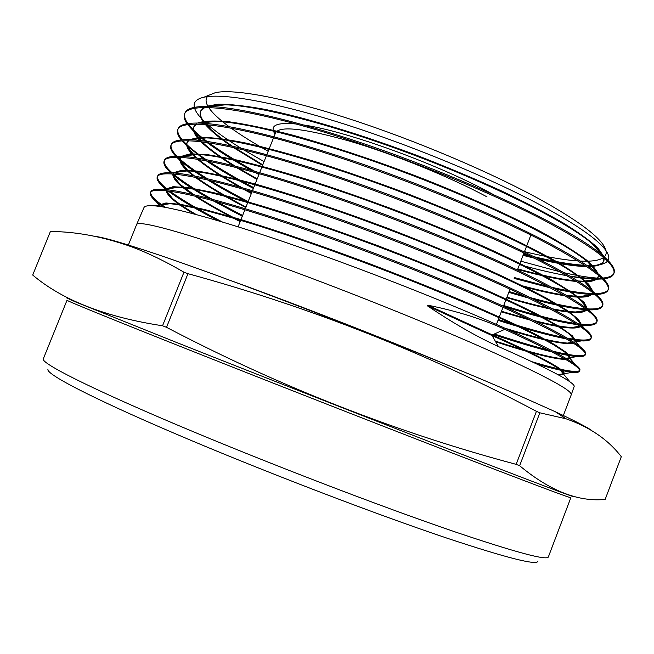 <?xml version="1.0" encoding="UTF-8"?>
<svg xmlns="http://www.w3.org/2000/svg" width="654" height="654" viewBox="0 0 654 654"><rect width="100%" height="100%" fill="white"/><g stroke="black" fill="none" stroke-linecap="round" stroke-linejoin="round"><path stroke-width="0.98" d="M486.993 196.862C450.524 177.226 395.114 154.655 350.887 141.509C304.944 128.462 279.83 125.552 275.547 132.787L273.961 136.768M493.606 194.704L491.097 193.331C438.671 164.481 346.972 131.192 304.118 125.069M296.033 123.982C276.593 122.233 269.505 125.454 274.778 133.661M537.931 561.214C537.097 565.653 506.711 557.944 446.78 538.087C373.401 513.464 259.466 469.727 174.724 433.479C89.737 397.142 45.028 373.524 48.012 369.216M455.617 532.078C516.447 552.565 547.373 560.83 548.395 556.856L570.844 497.694C571.056 498.381 541.316 487.263 481.614 464.34C407.769 435.932 290.965 390.283 202.732 355.31C114.246 320.247 66.128 300.603 67.019 300.243L43.287 358.907C40.867 363.027 87.423 386.923 175.346 424.176C263.014 461.332 380.448 506.474 455.617 532.078M539.852 412.805L519.636 465.722C549.891 490.876 578.406 502.109 605.163 499.411L621.3 456.696C608.187 439.676 589.777 427.046 566.053 418.805L539.852 412.805L536.427 411.341C427.348 353.348 311.19 307.462 187.968 273.683L166.525 327.327L162.544 325.766L183.962 272.219C165.805 261.592 148.417 253.147 131.806 246.885C103.136 236.683 75.995 231.557 50.391 231.516L32.7 275.04C62.514 300.235 105.793 317.141 162.544 325.766M519.636 465.722L516.161 464.356L536.427 411.341M591.518 430.324C586.107 426.67 574.073 420.489 555.401 411.775L509.63 391.345C404.654 345.533 209.378 270.503 136.719 247.694C115.725 240.966 102.261 237.263 96.334 236.593M128.151 245.544L136.621 224.535C138.166 219.997 182.368 231.712 258.649 258.837C334.725 285.88 433.234 325.275 495.887 353.577C547.512 377.145 572.618 390.896 571.22 394.844L562.89 416.712M524.475 251.667C545.804 256.85 563.674 259.949 578.071 260.954M580.237 261.077C591.666 261.649 599.432 260.472 603.544 257.537M604.296 256.899C607.206 254.136 606.789 250.032 603.037 244.58C595.459 233.731 574.964 218.951 541.537 200.238C492.168 172.909 416.696 140.773 350.536 119.257C284.302 97.732 233.87 88.576 215.37 92.655L208.863 95.247M194.361 107.362C193.159 102.318 196.355 98.934 203.958 97.193C223.267 92.901 275.71 102.204 344.691 124.178C413.737 146.202 492.241 178.975 543.368 206.607C577.523 225.278 598.328 239.871 605.8 250.368C608.809 254.651 609.553 258.011 608.016 260.431M607.46 261.191C604.844 264.012 599.211 265.442 590.554 265.467L586.826 265.41M584.839 265.32C571.482 264.543 554.478 261.657 533.819 256.67M528.898 255.461L523.535 254.095M207.4 96.62C205.454 99.138 205.658 102.4 208.029 106.422M208.642 107.411C212.313 112.929 219.115 119.33 229.023 126.623M231.001 128.061C241.195 135.362 253.597 143.087 268.197 151.238M264.069 161.603L243.713 149.864M240.697 148.025C226.938 139.564 215.967 131.773 207.784 124.652M206.509 123.516L204.686 121.824C199.192 116.616 195.832 112.071 194.581 108.188M531.898 361.695C559.857 369.968 575.757 372.943 579.607 370.63M571.22 394.844L574.163 386.481C574.465 385.623 573.084 384.094 570.002 381.895C560.87 375.347 537.016 363.567 498.454 346.571C476.807 336.704 453.148 323.133 427.479 305.868L427.798 305.173C457.62 311.271 483.265 319.332 504.757 329.363C556.276 352.866 581.21 366.78 579.558 371.112L579.894 370.172C580.311 369.011 578.651 367.033 574.907 364.229C565.244 356.978 541.994 345.001 505.141 328.3C450.859 303.873 369.616 271.663 298.911 247.008C227.829 222.237 174.291 207.318 154.156 205.814C148.082 205.364 144.681 205.953 143.962 207.596L136.621 224.535M579.558 371.112C579.125 372.249 576.926 372.641 572.969 372.306C565.473 371.595 553.488 368.872 537.016 364.123M569.806 276.094C582.101 277.999 592.115 278.718 599.857 278.236L601.549 278.154M602.8 278.056C608.882 277.517 612.585 275.931 613.91 273.315M613.779 273.748L614.114 272.808C615.496 268.9 611.49 262.957 602.089 255.003C590.636 245.389 571.596 233.568 544.962 219.531C497.383 194.614 426.735 164.89 360.902 142.719C295.068 120.565 238.914 107.485 210.073 106.479C195.317 106.054 186.97 108.172 185.033 112.848L184.632 113.763C189.186 102.441 235.587 106.267 312.146 128.544C388.223 150.665 484.508 189.055 544.578 220.578C593.832 247.024 616.902 264.747 613.787 273.748C612.765 276.495 609.356 278.195 603.56 278.849M602.375 278.964L597.118 279.168C589.924 279.135 580.94 278.179 570.165 276.307M567.132 275.767L562.26 274.835L566.904 275.636M514.477 277.598L547.758 286.387M551.878 287.343C569.471 291.341 583.45 293.417 593.816 293.581M595.312 293.572C602.473 293.474 606.781 292.109 608.22 289.477M608.097 289.918L608.433 288.978C609.634 285.659 606.111 280.533 597.846 273.601C586.532 264.159 566.699 252.15 538.356 237.566C489.756 212.697 417.203 182.523 350.658 160.05C283.623 137.438 228.025 124.186 200.271 123.115C187.306 122.699 179.948 124.513 178.207 128.576L177.814 129.492C182 119.003 228.197 123.794 304.731 146.594C380.881 169.255 477.51 207.645 537.972 238.612C587.594 264.576 610.967 281.678 608.097 289.918C607.026 292.698 603.086 294.202 596.276 294.431M594.862 294.472L593.407 294.472C583.842 294.316 570.958 292.452 554.755 288.888M550.815 288.005L514.167 278.408M509.098 291.561L524.573 296.041M530.435 297.652C553.562 303.922 571.858 307.625 585.322 308.745M587.161 308.868C595.835 309.35 600.952 308.287 602.522 305.663M602.408 306.105L602.743 305.165C603.748 302.352 600.658 297.979 593.489 292.036C582.338 282.839 561.753 270.707 531.743 255.632C482.063 230.837 407.744 200.238 340.293 177.373C272.35 154.36 217.022 140.839 190.666 139.727C179.319 139.31 172.885 140.847 171.381 144.338L170.988 145.253C174.773 135.582 220.815 141.378 297.292 164.685C373.532 187.894 470.545 226.3 531.359 256.679C581.341 282.16 605.024 298.633 602.408 306.105C601.345 308.778 597.069 310.029 589.573 309.857L588.404 309.824M586.663 309.743C574.122 308.901 556.726 305.532 534.465 299.638M528.939 298.15L508.787 292.371M503.711 305.532C534.007 314.909 557.976 320.893 575.626 323.485M577.964 323.795C588.714 325.12 595.001 324.482 596.816 321.874M597.045 321.384C597.862 319.046 595.189 315.351 589.009 310.315C578.111 301.461 556.807 289.272 525.113 273.74C474.199 248.961 398.351 218.052 329.771 194.679C261.248 171.34 205.904 157.426 181.256 156.306C171.34 155.889 165.764 157.164 164.538 160.116L164.146 161.031C167.547 152.186 213.466 159.02 289.836 182.818C366.322 206.631 463.629 245.037 524.729 274.794C575.079 299.777 599.072 315.62 596.71 322.324C595.876 324.539 592.181 325.545 585.616 325.332L579.591 324.899M577.384 324.646C559.906 322.283 535.503 316.266 504.177 306.579M498.323 319.504C524.933 328.014 546.785 334.006 563.895 337.48M567.026 338.085C580.948 340.677 588.976 340.685 591.093 338.102M591.003 338.559L591.33 337.619C592.025 335.739 589.72 332.673 584.414 328.439C573.82 320.01 551.845 307.83 518.475 291.888C466.327 267.159 388.926 235.906 319.381 212.051C250.139 188.311 195.154 174.054 172.035 172.844C163.525 172.427 158.742 173.449 157.688 175.918L157.295 176.833C160.304 168.855 205.887 176.629 282.242 200.95C358.719 225.303 456.149 263.562 518.091 292.943C568.849 317.452 593.153 332.657 591.003 338.559C590.309 340.382 587.153 341.159 581.529 340.897L569.242 339.41M566.307 338.886C548.919 335.518 526.159 329.33 498.013 320.321M494.399 333.973C515.221 340.816 533.214 346.179 548.379 350.062M552.867 351.182C571.825 355.792 582.657 356.855 585.363 354.354M585.289 354.828L585.616 353.879C586.131 352.351 584.161 349.857 579.714 346.407C569.552 338.527 546.924 326.411 511.812 310.078C458.969 285.635 379.23 253.736 309.326 229.579C238.898 205.25 184.78 190.723 163.01 189.349C155.791 188.908 151.728 189.709 150.829 191.745L150.436 192.66C153.134 185.581 198.146 194.222 274.893 219.213C351.182 244.04 449.257 282.389 511.428 311.132C562.465 335.085 587.088 349.653 585.289 354.828C584.733 356.283 582.076 356.855 577.319 356.553C572.25 356.226 565.17 354.999 556.08 352.882M551.894 351.885C535.871 347.912 516.308 342.116 493.214 334.496M184.829 113.363C183.962 116.142 184.984 119.551 187.894 123.59M188.499 124.399C192.407 129.443 198.563 135.108 206.975 141.387M208.765 142.711C221.027 151.63 236.347 161.146 254.733 171.266M258.919 174.536L255.362 172.599M251.193 170.293C233.314 160.336 218.542 151.049 206.885 142.425M205.168 141.133L194.369 132.067L187.559 124.522M187.003 123.737C184.305 119.764 183.512 116.445 184.632 113.763M178.011 129.1C177.177 131.887 178.591 135.46 182.245 139.817M182.997 140.692C187.902 146.169 195.611 152.48 206.116 159.609M208.373 161.121C220.839 169.386 235.947 178.223 253.695 187.633M253.376 188.442C234.745 178.583 218.992 169.329 206.124 160.688M203.958 159.208L186.652 145.662L181.926 140.765M181.232 139.907C177.831 135.656 176.694 132.182 177.814 129.492M171.185 144.853C170.416 147.698 172.337 151.491 176.948 156.216M177.904 157.181C184.273 163.337 194.107 170.514 207.392 178.714M210.31 180.504C221.281 187.142 233.895 194.156 248.152 201.546M247.833 202.356C232.571 194.459 219.139 186.954 207.555 179.858M204.751 178.117C193.584 171.135 184.992 164.898 178.959 159.404L176.654 157.173M175.762 156.241C171.454 151.63 169.86 147.968 170.988 145.253M164.358 160.622C163.696 163.59 166.296 167.669 172.166 172.852M173.408 173.931C181.951 181.109 194.818 189.529 212.019 199.192M215.951 201.391L242.609 215.468M242.291 216.278L212.427 200.435M208.675 198.317C192.104 188.883 179.85 180.725 171.92 173.841M170.759 172.787C165.233 167.71 163.026 163.786 164.146 161.031M157.516 176.433C157.001 179.507 160.557 183.97 168.184 189.848M169.819 191.082C181.673 199.772 199.184 210.065 222.344 221.968M217.872 220.643C195.644 209.084 179.008 199.151 167.988 190.845M166.459 189.652L163.672 187.306C158.456 182.728 156.331 179.237 157.295 176.833M150.665 192.26C150.338 195.456 155.268 200.492 165.478 207.375M163.304 206.991L156.069 201.481C151.524 197.598 149.643 194.663 150.436 192.66M520.813 261.175L560.282 271.86M563.969 272.71C578.659 276.013 590.627 277.852 599.857 278.236M562.26 274.835C549.327 272.317 535.07 268.908 519.48 264.617M187.968 273.683L183.962 272.219M166.525 327.327C280.035 386.776 396.577 432.457 516.161 464.356M504.757 329.363L492.331 334.889L492.07 335.584L498.454 346.571M523.265 254.815L532.127 257.063M536.877 258.207C557.192 263.031 573.484 265.606 585.747 265.933M587.611 265.941C596.963 265.925 602.408 264.151 603.953 260.603L604.222 258.134M603.846 256.507L597.789 247.891C590.17 240.819 578.659 232.522 563.258 222.989C545.689 212.869 524.933 202.102 500.972 190.682C475.548 179.114 448.611 167.767 420.146 156.633C362.782 134.896 306.015 117.695 264.952 109.357C245.773 105.907 230.241 104.182 218.346 104.182L205.847 106.398M203.917 107.379L200.753 110.853C199.535 114.139 200.999 118.325 205.16 123.41M206.067 124.489L210.555 129.165C216.041 134.364 223.284 140.013 232.293 146.112M234.761 147.771L262.785 164.833M517.829 268.917C541.479 275.383 560.699 279.34 575.495 280.779M577.768 280.967L583.613 281.212C592.058 281.277 596.955 279.773 598.296 276.683C598.557 272.702 594.568 267.11 586.327 259.916C575.528 251.831 560.453 242.471 541.12 231.827C509.335 215.182 468.272 196.633 423.195 178.779C376.647 160.909 333.229 146.39 292.951 135.215C268.205 128.854 247.122 124.407 229.701 121.873C214.708 120.459 203.991 120.851 197.541 123.05M195.979 124.007L193.976 126.508C192.717 130.023 194.941 134.708 200.655 140.561M201.824 141.73L202.895 142.76C210.31 149.66 221.06 157.434 235.129 166.075M238.309 168.021L257.186 178.894M522.734 285.896C538.512 290.131 552.09 293.147 563.446 294.946M566.339 295.371L579.738 296.556C587.186 296.679 591.478 295.428 592.622 292.788L592.671 292.649M592.843 291.512L588.829 284.408C582.248 278.171 571.318 270.47 556.047 261.306C538.324 251.406 516.954 240.623 491.939 228.957C465.239 217.022 436.807 205.176 406.649 193.412C376.23 182.008 346.653 171.7 317.942 162.503C290.474 154.18 266.064 147.616 244.71 142.809C225.581 139.098 210.604 137.258 199.764 137.283L189.431 139.686M188.238 140.626L187.199 142.18C185.989 145.638 188.679 150.404 195.26 156.486L196.968 158.031M198.481 159.331C208.438 167.588 222.875 177.005 241.784 187.575M246.059 189.954L251.577 192.955M506.948 297.153C522.579 301.772 536.419 305.385 548.453 307.985M552.295 308.786C561.958 310.74 569.773 311.803 575.741 311.974C581.488 312.13 585.085 311.353 586.524 309.644M587.006 308.745L584.267 302.549L572.912 293.09L552.72 280.566C534.988 270.821 513.349 260.063 487.786 248.283C460.4 236.168 431.166 224.044 400.068 211.937C368.692 200.157 338.265 189.496 308.802 179.932C280.697 171.291 255.918 164.473 234.459 159.478L208.274 154.761L190.6 153.788L181.55 156.322M180.717 157.271L180.398 157.884C179.359 160.851 181.779 165.004 187.665 170.351L194.483 175.983M196.462 177.447C208.495 186.169 225.001 196.028 245.978 207.024M501.495 311.279L528.04 318.948M533.566 320.395C550.333 324.719 563.02 327.082 571.629 327.49L579.992 326.411M580.826 325.766L581.251 325.071L578.528 319.365L566.895 310.266L546.115 297.962C527.843 288.291 505.55 277.533 479.243 265.679C451.08 253.45 421.102 241.203 389.31 228.916C341.363 210.907 294.815 195.309 256.409 184.354C232.554 177.945 212.991 173.547 197.712 171.144L181.371 170.285L173.948 172.975M173.482 173.939C172.901 176.441 175.108 179.915 180.087 184.354L193.829 194.655M196.47 196.38C208.103 203.844 222.736 212.084 240.37 221.101M504.814 328.153C534.097 337.194 554.952 342.165 567.402 343.08L572.83 342.868M574.147 342.492L575.553 341.249L572.561 335.968L560.445 327.213L538.994 315.146C520.183 305.582 497.31 294.864 470.373 283.01C441.597 270.748 411.064 258.428 378.789 246.051C346.383 234.001 315.302 223.071 285.545 213.269C257.414 204.416 233.053 197.451 212.468 192.366L188.115 187.608L172.909 186.692L166.68 189.668C167.767 187.723 171.838 186.938 178.91 187.314L163.01 189.349M166.623 190.682C166.893 192.685 168.863 195.293 172.542 198.497C177.733 202.977 185.597 208.315 196.143 214.504M495.258 341.077C527.778 351.648 550.374 357.542 563.045 358.76L564.606 358.842M566.609 358.809L569.847 357.46L566.65 352.678L554.314 344.405L532.618 332.78C513.643 323.477 490.614 312.98 463.531 301.281C434.599 289.142 403.943 276.879 371.57 264.478C322.855 246.231 276.037 230.2 237.999 218.714L205.16 209.64L180.937 204.4L165.887 202.977L159.952 205.135L159.878 206.46M557.429 374.407L558.565 374.529C561.9 374.856 563.756 374.579 564.132 373.687C565.579 369.927 541.651 356.994 492.331 334.889L427.798 305.173M523.053 255.354L534.449 258.224M539.051 259.319C558.933 263.946 574.792 266.35 586.622 266.521M588.428 266.513C597.159 266.382 602.252 264.617 603.724 261.216L603.797 257.758M603.086 255.845C601.5 252.501 597.846 248.397 592.099 243.541C567.868 222.875 498.789 187.428 418.527 156.821C338.29 126.206 260.439 105.752 225.303 104.82C217.48 104.575 211.479 105.106 207.318 106.406M204.833 107.37L200.508 111.466C199.339 114.597 200.639 118.562 204.416 123.353M205.282 124.423C210.604 130.686 219.106 137.806 230.772 145.785M233.184 147.42L262.565 165.372M517.616 269.456C542.035 276.143 561.688 280.149 576.599 281.465M578.815 281.629C590.006 282.332 596.423 280.893 598.058 277.296L598.287 275.244M597.887 273.625C596.783 270.576 593.423 266.693 587.799 261.968C564.606 242.266 493.958 206.5 411.391 175.043C328.848 143.561 249.46 122.306 215.665 121.374C208.037 121.129 202.38 121.693 198.693 123.066M196.658 124.007L193.731 127.113C192.513 130.481 194.532 134.92 199.772 140.455M200.892 141.616C207.972 148.621 218.763 156.625 233.274 165.617M236.372 167.522L256.965 179.433M525.366 287.196C540.752 291.259 553.922 294.12 564.884 295.772M567.68 296.156C582.289 298.11 590.521 297.194 592.385 293.401L592.581 292.575M592.499 291.234C591.952 288.512 588.911 284.85 583.384 280.247C561.304 261.616 489.094 225.605 404.237 193.298C319.389 160.966 238.547 138.852 206.214 137.904C198.767 137.642 193.453 138.247 190.289 139.719M188.687 140.643L186.954 142.793C185.703 146.398 188.695 151.417 195.906 157.867M197.361 159.143C206.901 167.228 220.929 176.49 239.429 186.913M243.582 189.243L251.365 193.494M506.736 297.693C523.347 302.614 537.899 306.383 550.398 309.007M554.101 309.751C573.305 313.519 584.145 313.511 586.63 309.718M586.883 308.655C586.998 306.301 584.324 302.876 578.855 298.379C557.936 280.926 484.222 244.759 397.06 211.602C309.914 178.411 227.69 155.407 196.936 154.409C189.644 154.115 184.706 154.769 182.123 156.355M180.945 157.279L180.152 158.497C178.918 162.356 183.259 168.103 193.183 175.73M195.088 177.177C207.171 186.063 224.06 196.192 245.757 207.563M501.291 311.819L530.86 320.305M536.149 321.67C560.895 327.916 575.61 329.575 580.311 326.64M580.948 325.847L581.022 325.692C581.798 323.763 579.534 320.656 574.228 316.373C554.527 300.178 479.317 263.946 389.858 229.938C300.423 195.906 216.899 171.961 187.837 170.874C180.676 170.547 176.147 171.258 174.234 172.999M173.596 173.612L173.351 174.226C172.19 178.387 178.468 185.074 192.186 194.279M194.745 195.971C206.574 203.656 221.714 212.215 240.149 221.641M509.033 330.057C543.515 340.53 564.982 344.928 573.452 343.268M574.555 342.77L575.324 341.87C575.945 340.317 573.999 337.766 569.495 334.219C551.069 319.381 474.395 283.182 382.639 248.324C290.916 213.441 206.173 188.507 178.91 187.314M166.369 190.649C166.557 195.374 175.771 203.132 194.009 213.94M495.699 341.829C531.122 353.332 554.428 359.209 565.636 359.447M567.41 359.291L569.609 358.081C570.1 356.863 568.449 354.811 564.664 351.934L553.758 344.887C543.458 339.083 530.002 332.216 513.398 324.278C477.796 307.666 428.198 286.885 375.404 266.75C335.093 251.569 297.472 238.342 262.556 227.069C240.729 220.234 221.551 214.659 205.013 210.343C190.216 206.795 178.599 204.588 170.146 203.713C163.86 203.304 160.377 203.983 159.707 205.757L159.568 206.419M558.851 375.175L563.895 374.309C564.263 373.393 562.881 371.791 559.742 369.51C550.774 362.954 528.211 351.648 492.07 335.584L427.479 305.868M232.693 281.294C300.84 305.892 395.441 342.966 462.157 371.219M71.719 299.614L66.61 297.872L75.316 301.837L176.327 342.377C266.562 378.175 401.392 430.961 483.551 462.672C551.445 488.832 580.801 499.836 571.637 495.691M273.544 137.806L266.824 154.687M266.407 155.726L259.671 172.648M259.254 173.694L252.493 190.649M252.076 191.696L245.307 208.7M244.89 209.754L238.097 226.799M555.401 411.775L566.053 418.805M603.037 244.58L605.8 250.368M215.37 92.655L203.958 97.193M597.037 321.384L596.71 322.324M136.719 247.694L131.806 246.885M530.885 235.039L524.353 251.986M523.952 253.033L517.396 270.028M510.022 289.166L503.441 306.244M503.032 307.298L496.435 324.417M587.562 265.916L590.554 265.467M210.555 129.165L206.877 124.562M206.002 123.475L204.686 121.824M583.613 281.212L597.118 279.168M202.895 142.76L202.102 141.763M201.187 140.618L194.369 132.067M579.738 296.556L593.407 294.472M195.26 156.486L186.652 145.662M575.741 311.974L587.276 310.209M588.625 310.004L589.573 309.857M187.665 170.351L178.959 159.404M571.629 327.49L579.738 326.24M581.185 326.019L585.616 325.332M180.087 184.354L171.724 173.817M567.402 343.08L572.037 342.369M573.583 342.124L581.529 340.897M172.542 198.497L166.32 190.649M165.446 189.546L163.672 187.306M563.045 358.76L564.173 358.588M565.808 358.335L577.319 356.553M160.034 206.484L156.069 201.481M558.565 374.529L572.969 372.298M603.953 260.603L603.724 261.216M200.753 110.853L200.508 111.466M598.296 276.683L598.058 277.296M193.976 126.508L193.731 127.113M592.622 292.788L592.385 293.401M187.199 142.18L186.954 142.793M180.398 157.884L180.152 158.497M581.251 325.071L581.022 325.692M575.553 341.249L575.324 341.87M569.847 357.46L569.609 358.081M159.952 205.135L159.707 205.757M564.132 373.687L563.895 374.309M592.099 243.541L602.089 255.003M225.303 104.82L210.073 106.479M587.799 261.968L597.846 273.601M215.665 121.374L200.271 123.124M583.384 280.247L593.489 292.036M206.214 137.904L190.666 139.735M578.855 298.379L589.009 310.315M196.936 154.409L181.256 156.306M574.228 316.373L584.414 328.439M187.837 170.874L172.035 172.852M569.495 334.219L579.714 346.407M564.664 351.934L574.907 364.229M170.146 203.713L154.156 205.814M559.742 369.51L570.002 381.895"/></g></svg>
